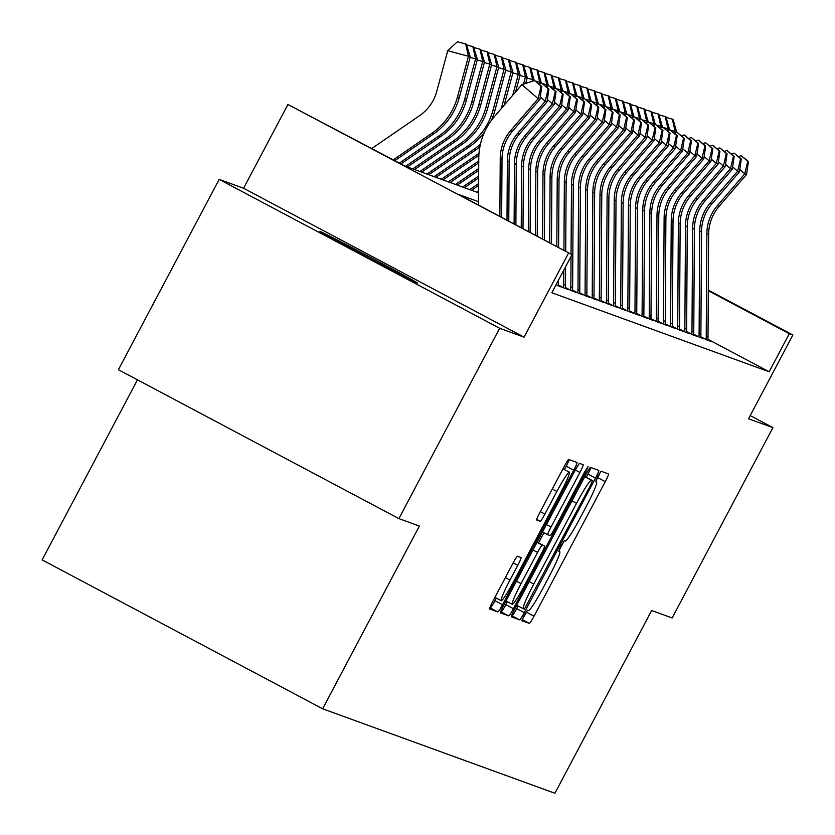 <?xml version="1.0" encoding="UTF-8"?>
<svg xmlns="http://www.w3.org/2000/svg" width="835" height="835" viewBox="0 0 835 835"><rect width="100%" height="100%" fill="white"/><g stroke="black" fill="none" stroke-linecap="round" stroke-linejoin="round"><path stroke-width="1.25" d="M524.234 615.291L521.948 620.697L529.38 623.401A8.454 0.741 118 0 0 534.035 616.188L605.26 481.659A8.454 0.741 118 0 0 608.527 473.936L601.085 471.232L597.829 476.284L595.543 481.691L596.514 482.045A27.064 2.359 118 0 1 596.534 482.056A27.064 2.359 118 0 1 586.087 506.772L580.148 517.982A27.064 2.359 118 0 1 565.253 541.09L564.293 540.736L561.026 545.787L558.74 551.194L559.711 551.549A27.064 2.359 118 0 1 559.742 551.559A27.064 2.359 118 0 1 549.284 576.275L543.355 587.485A27.064 2.359 118 0 1 528.451 610.583L527.49 610.239L524.234 615.291M417.197 282.95A55.141 0.668 27.9 0 0 417.416 282.992A55.141 0.668 27.9 0 0 371.126 257.723A55.141 0.668 27.9 0 0 320.17 231.441A55.141 0.668 27.9 0 0 319.951 231.389A55.141 0.668 27.9 0 0 366.241 256.658A55.141 0.668 27.9 0 0 417.197 282.95M517.512 556.256A8.454 0.741 118 0 0 512.857 563.479L492.88 601.221A8.454 0.741 118 0 0 489.613 608.945L497.869 611.951A8.454 0.741 118 0 0 502.534 604.728L573.749 470.209A8.454 0.741 118 0 0 577.016 462.486L568.76 459.48A8.454 0.741 118 0 0 564.105 466.702L539.963 512.283A8.454 0.741 118 0 0 536.696 520.007L540.235 521.301A8.454 0.741 118 0 0 544.9 514.078L556.861 491.471A22.618 1.973 118 0 1 569.345 472.172A22.618 1.973 118 0 1 560.609 492.827L513.713 581.39A22.618 1.973 118 0 1 501.24 600.689A22.618 1.973 118 0 1 509.976 580.033L517.794 565.274A8.454 0.741 118 0 0 521.061 557.55A8.454 0.741 118 0 0 521.05 557.54L517.512 556.256M398.89 518.618L118.393 369.717L219.177 179.379L499.664 328.27L398.89 518.618L419.379 526.06L322.623 708.79L554.92 793.25L651.665 610.521L672.154 617.973L772.928 427.624L748.525 418.752L792.874 335.002L789.305 333.708L769.15 371.773L551.82 292.761L571.975 254.696L287.918 104.5L405.194 166.155L478.549 192.822M499.664 328.27L524.077 337.142L568.416 253.391M514.631 609.122A8.454 0.741 118 0 0 511.364 616.846A8.454 0.741 118 0 0 511.375 616.856L519.62 619.852A8.454 0.741 118 0 0 524.286 612.639L595.501 478.121A8.454 0.741 118 0 0 598.768 470.397A8.454 0.741 118 0 0 598.768 470.387L590.512 467.391A8.454 0.741 118 0 0 585.857 474.604L514.631 609.122M508.745 615.896L500.499 612.9A8.454 0.741 118 0 0 500.499 612.9L500.499 612.9A8.454 0.741 118 0 1 503.755 605.177L574.981 470.648A8.454 0.741 118 0 1 579.636 463.435L583.164 464.719A8.454 0.741 118 0 1 583.174 464.719A8.454 0.741 118 0 1 579.908 472.443L551.027 527A8.454 0.741 118 0 0 547.76 534.724A8.454 0.741 118 0 0 547.77 534.724L550.108 535.579A8.454 0.741 118 0 0 554.764 528.357L584.834 471.566L588.101 466.514L585.815 471.921L513.41 608.684A8.454 0.741 118 0 1 508.745 615.896L500.697 611.711M772.928 427.624L750.216 415.569M700.774 336.735L706.713 339.887L710.982 341.431L707.861 339.782M693.655 334.146L699.584 337.288L703.863 338.843L700.732 337.183M686.527 331.547L692.455 334.699L696.734 336.255L693.603 334.595M679.398 328.959L685.337 332.111L689.606 333.666L686.485 332.006M672.279 326.37L678.208 329.522L682.477 331.077L679.356 329.418M665.151 323.782L671.079 326.923L675.358 328.479L672.227 326.819M658.022 321.193L663.95 324.335L668.23 325.89L665.109 324.23M650.893 318.594L656.832 321.746L661.101 323.302L657.98 321.642M643.775 316.006L649.703 319.158L653.982 320.713L650.851 319.053M636.646 313.417L642.574 316.569L646.854 318.125L643.733 316.465M629.517 310.829L635.456 313.97L639.725 315.526L636.604 313.866M622.399 308.23L628.327 311.382L632.606 312.937L629.475 311.278M615.27 305.641L621.198 308.793L625.478 310.349L622.357 308.689M608.141 303.053L614.08 306.205L618.349 307.76L615.228 306.101M601.023 300.464L606.951 303.606L611.23 305.161L608.099 303.512M593.894 297.876L599.822 301.017L604.102 302.573L600.981 300.913M586.765 295.277L592.704 298.429L596.973 299.984L593.852 298.325M579.647 292.688L585.575 295.84L589.854 297.396L586.723 295.736M572.518 290.1L578.446 293.252L582.726 294.807L579.605 293.148M565.389 287.511L571.328 290.653L575.597 292.208L572.476 290.549M558.271 284.912L564.199 288.065L568.478 289.62L565.347 287.96M555.985 284.902L561.35 287.031L558.218 285.372M769.15 371.773L707.903 339.271M137.462 379.841L42.126 559.888L322.623 708.79M524.077 337.142L243.58 188.251L219.177 179.379M243.58 188.251L287.918 104.5M478.497 201.684L458.269 194.325L571.975 254.696M789.305 333.708L708.299 290.705M708.299 290.11L792.874 335.002M595.606 481.565L597.683 477.641A8.454 0.741 118 0 0 600.428 471.9M522.606 618.61A8.454 0.741 118 0 0 526.457 612.159L527.48 610.239M558.803 551.069L564.272 540.736M586.243 477.276L587.923 474.092A8.454 0.741 118 0 0 590.982 467.558M511.573 615.656L512.043 615.833A8.454 0.741 118 0 0 516.698 608.611L518.107 605.949M524.39 609.112L590.178 485.98L592.464 480.574L591.441 480.198A27.064 2.359 118 0 0 576.536 503.307L533.805 584.02A27.064 2.359 118 0 0 523.357 608.736A27.064 2.359 118 0 0 523.378 608.746L524.39 609.112M584.886 476.555L592.453 480.574M584.834 476.534L592.464 480.574M543.929 532.688L538.554 542.844M507.409 601.67L505.822 604.655L513.41 608.684M521.05 583.613A22.618 1.973 118 0 0 512.314 604.269A22.618 1.973 118 0 0 524.787 584.97L541.31 553.772A8.454 0.741 118 0 0 544.577 546.048A8.454 0.741 118 0 0 544.566 546.038L542.228 545.192A8.454 0.741 118 0 0 537.573 552.405L521.05 583.613L516.458 581.17M501.167 611.878A8.454 0.741 118 0 0 505.822 604.655M564.397 469.541L566.172 466.18A8.454 0.741 118 0 0 569.23 459.647M489.821 607.755L490.291 607.922A8.454 0.741 118 0 0 494.946 600.699L496.334 598.09M666.121 117.443L673.052 119.374L676.767 132.473M676.882 132.055L675.097 131.408L674.628 133.162M672.342 119.113L675.097 131.408L670.996 130.302M706.034 339.521A30.154 30.039 -70 0 0 706.233 336.265L706.869 233.643A43.076 42.909 110 0 1 717.317 205.723L744.768 173.805L739.768 169.484M707.809 340.283A30.154 30.039 -70 0 0 708.017 336.912L708.644 234.291A43.076 42.909 110 0 1 719.102 206.37L746.542 174.452L744.768 173.805L747.722 161.301L748.442 161.562L741.229 155.686L747.722 161.301M741.229 155.686L738.526 156.552M746.542 174.452L748.442 161.562M659.003 114.854L665.923 116.785L669.639 129.884M669.753 129.467L667.979 128.82L667.499 130.573M665.213 116.524L667.979 128.82L663.867 127.713M651.874 112.255L658.805 114.197L662.52 127.296M662.635 126.878L660.85 126.231L660.37 127.985M658.084 113.936L660.85 126.231L656.748 125.125M644.745 109.667L651.676 111.598L655.391 124.707M655.506 124.279L653.721 123.632L653.252 125.396M650.966 111.347L653.721 123.632L649.62 122.526M637.627 107.078L644.547 109.009L648.263 122.108M648.378 121.691L646.593 121.044L646.123 122.797M643.837 108.748L646.593 121.044L642.491 119.937M698.905 336.933A30.154 30.039 -70 0 0 699.104 333.666L699.74 231.044A43.076 42.909 110 0 1 710.188 203.135L737.639 171.217L732.639 166.896M700.68 337.695A30.154 30.039 -70 0 0 700.889 334.313L701.525 231.692A43.076 42.909 110 0 1 711.973 203.782L739.424 171.864L737.639 171.217L740.603 158.713L741.313 158.974L734.101 153.097L740.603 158.713M734.101 153.097L731.397 153.964M739.424 171.864L741.313 158.974M691.787 334.344A30.154 30.039 -70 0 0 691.985 331.077L692.612 228.456A43.076 42.909 110 0 1 703.07 200.536L730.51 168.628L725.521 164.307M693.551 335.096A30.154 30.039 -70 0 0 693.76 331.725L694.396 229.103A43.076 42.909 110 0 1 704.844 201.193L732.295 169.275L730.51 168.628L733.474 156.124L734.184 156.375L726.982 150.509L733.474 156.124M726.982 150.509L724.269 151.375M732.295 169.275L734.184 156.375M684.658 331.756A30.154 30.039 -70 0 0 684.857 328.489L685.493 225.868A43.076 42.909 110 0 1 695.941 197.947L723.392 166.029L718.392 161.719M686.422 332.507A30.154 30.039 -70 0 0 686.641 329.136L687.268 226.515A43.076 42.909 110 0 1 697.726 198.594L725.166 166.676L723.392 166.029L726.346 153.525L727.066 153.786L719.853 147.91L726.346 153.525M719.853 147.91L717.15 148.787M725.166 166.676L727.066 153.786M677.529 329.157A30.154 30.039 -70 0 0 677.728 325.901L678.364 223.279A43.076 42.909 110 0 1 688.812 195.359L716.263 163.441L711.263 159.12M679.304 329.919A30.154 30.039 -70 0 0 679.513 326.548L680.149 223.926A43.076 42.909 110 0 1 690.597 196.006L718.048 164.088L716.263 163.441L719.227 150.937L719.937 151.198L712.725 145.321L719.227 150.937M712.725 145.321L710.021 146.188M718.048 164.088L719.937 151.198M630.498 104.49L637.429 106.421L641.144 119.52M641.249 119.102L639.474 118.455L638.994 120.209M636.708 106.16L639.474 118.455L635.372 117.349M670.411 326.568A30.154 30.039 -70 0 0 670.609 323.302L671.236 220.69A43.076 42.909 110 0 1 681.694 192.77L709.134 160.852L704.145 156.531M672.175 327.33A30.154 30.039 -70 0 0 672.384 323.949L673.02 221.338A43.076 42.909 110 0 1 683.468 193.417L710.919 161.499L709.134 160.852L712.098 148.348L712.808 148.609L705.606 142.733L712.098 148.348M705.606 142.733L702.893 143.599M710.919 161.499L712.808 148.609M623.369 101.901L630.3 103.832L634.015 116.931M634.13 116.514L632.346 115.867L631.876 117.62M629.59 103.571L632.346 115.867L628.244 114.76M663.282 323.98A30.154 30.039 -70 0 0 663.481 320.713L664.117 218.092A43.076 42.909 110 0 1 674.565 190.182L702.016 158.264L697.016 153.943M665.046 324.731A30.154 30.039 -70 0 0 665.265 321.36L665.892 218.739A43.076 42.909 110 0 1 676.35 190.829L703.79 158.911L702.016 158.264L704.97 145.76L705.69 146.01L698.477 140.144L704.97 145.76M698.477 140.144L695.764 141.011M703.79 158.911L705.69 146.01M616.251 99.302L623.171 101.244L626.887 114.343M627.001 113.915L625.217 113.268L624.747 115.032M622.461 100.983L625.217 113.268L621.115 112.161M656.153 321.392A30.154 30.039 -70 0 0 656.352 318.125L656.988 215.503A43.076 42.909 110 0 1 667.436 187.583L694.887 155.675L689.887 151.354M657.928 322.143A30.154 30.039 -70 0 0 658.137 318.772L658.773 216.15A43.076 42.909 110 0 1 669.221 188.23L696.672 156.322L694.887 155.675L697.851 143.161L698.561 143.422L691.349 137.545L697.851 143.161M691.349 137.545L688.645 138.422M696.672 156.322L698.561 143.422M609.122 96.714L616.042 98.645L619.768 111.744M619.873 111.326L618.098 110.679L617.618 112.433M615.332 98.384L618.098 110.679L613.986 109.573M649.035 318.803A30.154 30.039 -70 0 0 649.223 315.536L649.86 212.915A43.076 42.909 110 0 1 660.318 184.994L687.758 153.076L682.769 148.766M650.799 319.555A30.154 30.039 -70 0 0 651.008 316.183L651.644 213.562A43.076 42.909 110 0 1 662.092 185.641L689.543 153.724L687.758 153.076L690.722 140.572L691.432 140.833L684.23 134.957L690.722 140.572M684.23 134.957L681.517 135.834M689.543 153.724L691.432 140.833M601.993 94.125L608.924 96.056L612.639 109.155M612.754 108.738L610.97 108.091L610.5 109.844M608.214 95.795L610.97 108.091L606.868 106.984M594.864 91.537L601.795 93.468L605.511 106.567M605.625 106.149L603.841 105.502L603.371 107.256M601.085 93.207L603.841 105.502L599.739 104.396M587.746 88.938L594.666 90.879L598.382 103.978M598.497 103.561L596.722 102.914L596.242 104.667M593.956 90.618L596.722 102.914L592.61 101.807M580.617 86.349L587.548 88.28L591.264 101.39M591.378 100.962L589.593 100.315L589.124 102.079M586.828 88.03L589.593 100.315L585.492 99.208M573.488 83.761L580.419 85.692L584.135 98.791M584.25 98.373L582.465 97.726L581.995 99.48M579.709 85.431L582.465 97.726L578.363 96.62M566.37 81.172L573.29 83.103L577.006 96.202M577.121 95.785L575.346 95.138L574.866 96.891M572.58 82.842L575.346 95.138L571.234 94.031M559.241 78.584L566.172 80.515L569.887 93.614M570.002 93.196L568.217 92.549L567.748 94.303M565.452 80.254L568.217 92.549L564.116 91.443M552.112 75.985L559.043 77.926L562.759 91.025M562.873 90.597L561.089 89.95L560.619 91.714M558.333 77.665L561.089 89.95L556.987 88.854M544.994 73.396L551.914 75.327L555.63 88.437M555.745 88.009L553.97 87.362L553.49 89.115M478.559 191.079L476.889 192.227M551.204 75.067L553.97 87.362L549.858 86.255M537.865 70.808L544.796 72.739L548.511 85.838M548.626 85.421L546.841 84.773L546.361 86.527M478.601 183.554L469.771 189.639M478.591 185.433L471.545 190.286M544.076 72.478L546.841 84.773L542.74 83.667M530.736 68.219L537.667 70.15L541.383 83.249M541.497 82.832L539.713 82.185L539.243 83.938M478.653 176.028L462.642 187.04M478.643 177.907L464.427 187.687M536.957 69.889L539.713 82.185L535.611 81.079M523.618 65.621L530.538 67.562L534.254 80.661M534.369 80.243L532.594 79.596L532.114 81.35M478.695 168.503L455.513 184.451M478.685 170.382L457.298 185.099M529.828 67.301L532.594 79.596L527.115 78.114M641.906 316.204A30.154 30.039 -70 0 0 642.105 312.948L642.741 210.326A43.076 42.909 110 0 1 653.189 182.406L680.64 150.488L675.64 146.167M643.67 316.966A30.154 30.039 -70 0 0 643.879 313.595L644.516 210.973A43.076 42.909 110 0 1 654.974 183.053L682.414 151.135L680.64 150.488L683.594 137.984L684.314 138.245L677.101 132.368L683.594 137.984M677.101 132.368L674.388 133.235M682.414 151.135L684.314 138.245M634.777 313.616A30.154 30.039 -70 0 0 634.976 310.349L635.612 207.727A43.076 42.909 110 0 1 646.06 179.817L673.511 147.899L668.511 143.578M636.552 314.377A30.154 30.039 -70 0 0 636.761 310.996L637.397 208.374A43.076 42.909 110 0 1 647.845 180.464L675.285 148.546L673.511 147.899L676.475 135.395L677.185 135.656L669.973 129.78L676.475 135.395M669.973 129.78L667.269 130.646M675.285 148.546L677.185 135.656M627.659 311.027A30.154 30.039 -70 0 0 627.847 307.76L628.484 205.139A43.076 42.909 110 0 1 638.932 177.218L666.382 145.311L661.393 140.99M629.423 311.779A30.154 30.039 -70 0 0 629.632 308.407L630.268 205.786A43.076 42.909 110 0 1 640.716 177.876L668.167 145.958L666.382 145.311L669.346 132.807L670.056 133.057L662.854 127.191L669.346 132.807M662.854 127.191L660.141 128.058M668.167 145.958L670.056 133.057M620.53 308.439A30.154 30.039 -70 0 0 620.729 305.172L621.355 202.55A43.076 42.909 110 0 1 631.813 174.63L659.253 142.712L654.264 138.401M622.294 309.19A30.154 30.039 -70 0 0 622.503 305.819L623.14 203.197A43.076 42.909 110 0 1 633.588 175.277L661.038 143.359L659.253 142.712L662.218 130.208L662.938 130.469L655.726 124.592L662.218 130.208M655.726 124.592L653.012 125.469M661.038 143.359L662.938 130.469M613.401 305.84A30.154 30.039 -70 0 0 613.6 302.583L614.236 199.962A43.076 42.909 110 0 1 624.684 172.041L652.135 140.123L647.135 135.802M615.176 306.602A30.154 30.039 -70 0 0 615.385 303.23L616.011 200.609A43.076 42.909 110 0 1 626.469 172.688L653.909 140.771L652.135 140.123L655.099 127.619L655.809 127.88L648.597 122.004L655.099 127.619M648.597 122.004L645.893 122.881M653.909 140.771L655.809 127.88M606.283 303.251A30.154 30.039 -70 0 0 606.471 299.984L607.108 197.373A43.076 42.909 110 0 1 617.556 169.453L645.006 137.535L640.007 133.214M608.047 304.013A30.154 30.039 -70 0 0 608.256 300.631L608.892 198.02A43.076 42.909 110 0 1 619.34 170.1L646.791 138.182L645.006 137.535L647.97 125.031L648.68 125.292L641.478 119.415L647.97 125.031M641.478 119.415L638.765 120.282M646.791 138.182L648.68 125.292M599.154 300.663A30.154 30.039 -70 0 0 599.353 297.396L599.979 194.774A43.076 42.909 110 0 1 610.437 166.864L637.877 134.946L632.888 130.625M600.918 301.414A30.154 30.039 -70 0 0 601.127 298.043L601.764 195.421A43.076 42.909 110 0 1 612.212 167.511L639.662 135.594L637.877 134.946L640.842 122.442L641.551 122.693L634.349 116.827L640.842 122.442M634.349 116.827L631.636 117.693M639.662 135.594L641.551 122.693M592.025 298.074A30.154 30.039 -70 0 0 592.224 294.807L592.86 192.186A43.076 42.909 110 0 1 603.308 164.265L630.759 132.358L625.759 128.037M593.8 298.826A30.154 30.039 -70 0 0 594.009 295.454L594.635 192.833A43.076 42.909 110 0 1 605.093 164.912L632.533 133.005L630.759 132.358L633.723 119.843L634.433 120.104L627.221 114.228L633.723 119.843M627.221 114.228L624.517 115.105M632.533 133.005L634.433 120.104M584.897 295.486A30.154 30.039 -70 0 0 585.095 292.219L585.732 189.597A43.076 42.909 110 0 1 596.18 161.677L623.63 129.759L618.631 125.448M586.671 296.237A30.154 30.039 -70 0 0 586.88 292.866L587.516 190.244A43.076 42.909 110 0 1 597.964 162.324L625.415 130.406L623.63 129.759L626.594 117.255L627.304 117.516L620.092 111.639L626.594 117.255M620.092 111.639L617.389 112.516M625.415 130.406L627.304 117.516M577.778 292.887A30.154 30.039 -70 0 0 577.977 289.63L578.603 187.009A43.076 42.909 110 0 1 589.061 159.088L616.501 127.171L611.512 122.849M579.542 293.649A30.154 30.039 -70 0 0 579.751 290.277L580.388 187.656A43.076 42.909 110 0 1 590.836 159.735L618.286 127.818L616.501 127.171L619.466 114.666L620.175 114.927L612.973 109.051L619.466 114.666M612.973 109.051L610.26 109.917M618.286 127.818L620.175 114.927M571.046 254.195L571.484 184.41A43.076 42.909 110 0 1 581.932 156.5L609.383 124.582L604.383 120.261M572.424 291.06A30.154 30.039 -70 0 0 572.633 287.678L573.259 185.067A43.076 42.909 110 0 1 583.717 157.147L611.157 125.229L609.383 124.582L612.337 112.078L613.057 112.339L605.845 106.462L612.337 112.078M570.649 290.298A30.154 30.039 -70 0 0 570.848 287.031L571.036 256.47M605.845 106.462L603.141 107.329M611.157 125.229L613.057 112.339M563.928 250.416L564.356 181.821A43.076 42.909 110 0 1 574.804 153.901L602.254 121.993L597.255 117.672M565.712 251.366L566.14 182.468A43.076 42.909 110 0 1 576.588 154.559L604.039 122.641L602.254 121.993L605.218 109.489L605.928 109.74L598.716 103.874L605.218 109.489M565.295 288.461A30.154 30.039 -70 0 0 565.504 285.09L565.619 266.709M563.521 287.71A30.154 30.039 -70 0 0 563.719 284.443L563.813 270.123M598.716 103.874L596.013 104.74M604.039 122.641L605.928 109.74M516.489 63.032L523.42 64.963L527.25 77.645L525.685 83.416M527.25 77.645L525.466 76.997L523.545 84.105M478.747 160.978L448.395 181.863M478.737 162.856L450.169 182.51M522.7 64.712L525.466 76.997L519.996 75.526M509.36 60.444L516.291 62.374L520.121 75.056L515.539 92.007M520.121 75.056L518.337 74.409L512.69 95.326M478.998 153.316L441.266 179.274M478.862 155.279L443.051 179.922M515.581 62.114L518.337 74.409L512.867 72.937M502.242 57.855L509.162 59.786L512.993 72.468L504.131 105.273M512.993 72.468L511.208 71.82L501.282 108.592M480.407 144.309A64.619 64.368 110 0 1 474.416 148.974L434.137 176.676M479.864 146.897A64.619 64.368 110 0 1 476.2 149.622L435.922 177.323M508.452 59.525L511.208 71.82L505.739 70.349M495.113 55.267L502.044 57.197L505.864 69.879L494.894 110.533A64.619 64.368 110 0 1 491.304 120.49M505.864 69.879L504.089 69.232L493.109 109.886A64.619 64.368 110 0 1 467.287 146.376L427.019 174.087M484.582 131.972A64.619 64.368 110 0 1 469.072 147.023L428.793 174.734M501.324 56.937L504.089 69.232L498.62 67.75M556.809 246.638L557.227 179.233A43.076 42.909 110 0 1 567.685 151.312L595.125 119.395L590.136 115.084M558.594 247.588L559.012 179.88A43.076 42.909 110 0 1 569.46 151.96L596.91 120.052L595.125 119.395L598.09 106.89L598.799 107.151L591.597 101.275L598.09 106.89M558.166 285.873A30.154 30.039 -70 0 0 558.375 282.501L558.396 280.351M556.402 285.121A30.154 30.039 -70 0 0 556.517 283.9M591.597 101.275L588.884 102.152M596.91 120.052L598.799 107.151M549.691 242.86L550.108 176.644A43.076 42.909 110 0 1 560.556 148.724L588.007 116.806L583.007 112.485M551.476 243.81L551.883 177.291A43.076 42.909 110 0 1 562.341 149.371L589.781 117.453L588.007 116.806L590.961 104.302L591.681 104.563L584.469 98.687L590.961 104.302M584.469 98.687L581.765 99.563M589.781 117.453L591.681 104.563M542.573 239.081L542.98 174.056A43.076 42.909 110 0 1 553.428 146.135L580.878 114.218L575.879 109.896M544.357 240.031L544.764 174.703A43.076 42.909 110 0 1 555.212 146.783L582.663 114.865L580.878 114.218L583.842 101.713L584.552 101.974L577.34 96.098L583.842 101.713M577.34 96.098L574.637 96.964M582.663 114.865L584.552 101.974M535.465 235.303L535.851 171.457A43.076 42.909 110 0 1 546.309 143.547L573.749 111.629L568.76 107.308M537.239 236.253L537.636 172.104A43.076 42.909 110 0 1 548.084 144.194L575.534 112.276L573.749 111.629L576.714 99.125L577.423 99.386L570.221 93.51L576.714 99.125M570.221 93.51L567.508 94.376M575.534 112.276L577.423 99.386M487.984 52.668L494.915 54.609L498.745 67.28L487.765 107.945A64.619 64.368 110 0 1 461.943 144.434L421.675 172.146M498.745 67.28L496.961 66.633L485.98 107.297A64.619 64.368 110 0 1 460.168 143.787L419.89 171.499M494.205 54.348L496.961 66.633L491.491 65.161M528.346 231.525L528.732 168.868A43.076 42.909 110 0 1 539.18 140.948L566.631 109.041L561.631 104.719M530.121 232.474L530.507 169.515A43.076 42.909 110 0 1 540.965 141.595L568.405 109.688L566.631 109.041L569.585 96.526L570.305 96.787L563.093 90.911L569.585 96.526M563.093 90.911L560.379 91.787M568.405 109.688L570.305 96.787M480.866 50.079L487.786 52.01L491.617 64.692L480.636 105.356A64.619 64.368 110 0 1 454.824 141.846L414.546 169.557M491.617 64.692L489.832 64.044L478.862 104.709A64.619 64.368 110 0 1 453.04 141.198L412.761 168.91M487.076 51.749L489.832 64.044L484.363 62.573M521.228 227.746L521.604 166.28A43.076 42.909 110 0 1 532.052 138.359L559.502 106.442L554.503 102.131M523.002 228.696L523.388 166.927A43.076 42.909 110 0 1 533.836 139.007L561.287 107.089L559.502 106.442L562.466 93.938L563.176 94.198L555.964 88.322L562.466 93.938M555.964 88.322L553.261 89.199M561.287 107.089L563.176 94.198M473.737 47.491L480.657 49.422L484.488 62.103L473.518 102.757A64.619 64.368 110 0 1 447.696 139.257L407.417 166.969M484.488 62.103L482.714 61.456L471.733 102.11A64.619 64.368 110 0 1 445.911 138.61L405.643 166.322M479.948 49.161L482.714 61.456L477.244 59.984M514.11 223.968L514.475 163.691A43.076 42.909 110 0 1 524.933 135.771L552.373 103.853L547.384 99.532M515.884 224.918L516.26 164.338A43.076 42.909 110 0 1 526.708 136.418L554.158 104.5L552.373 103.853L555.338 91.349L556.047 91.61L548.846 85.734L555.338 91.349M548.846 85.734L546.132 86.6M554.158 104.5L556.047 91.61M466.608 44.902L473.539 46.833L477.37 59.515L466.389 100.169A64.619 64.368 110 0 1 440.567 136.669L400.967 163.91M477.37 59.515L475.585 58.867L464.604 99.522A64.619 64.368 110 0 1 438.792 136.011L399.433 163.096M472.829 46.572L475.585 58.867L470.115 57.396M506.991 220.19L507.356 161.092A43.076 42.909 110 0 1 517.804 133.182L545.255 101.265L540.255 96.943M508.765 221.139L509.131 161.75A43.076 42.909 110 0 1 519.589 133.83L547.029 101.912L545.255 101.265L548.209 88.761L548.929 89.021L541.717 83.145L548.209 88.761M541.717 83.145L539.003 84.011M547.029 101.912L548.929 89.021M371.888 148.473L419.556 115.679A43.076 42.909 -70 0 0 436.768 91.349L447.737 50.695L457.413 41.75L465.7 43.984L466.41 44.245L470.241 56.926L459.26 97.58A64.619 64.368 110 0 1 433.448 134.07L394.819 160.644M470.241 56.926L468.456 56.279L457.486 96.933A64.619 64.368 110 0 1 431.664 133.423L393.285 159.829M465.7 43.984L468.456 56.279L447.737 50.695M499.873 216.411L500.228 158.504A43.076 42.909 110 0 1 510.676 130.584L538.126 98.676L521.885 84.638L494.435 116.545A64.619 64.368 -70 0 0 478.758 158.431L478.476 205.055M501.647 217.361L502.012 159.151A43.076 42.909 110 0 1 512.46 131.241L539.911 99.323L538.126 98.676L541.09 86.172L541.8 86.422L534.588 80.557L541.09 86.172M534.588 80.557L521.885 84.638M539.911 99.323L541.8 86.422M597.683 477.641L605.26 481.659M526.457 612.159L534.035 616.188M522.199 619.591L529.38 623.401M587.923 474.092L595.501 478.121M516.698 608.611L524.286 612.639M512.043 615.833L519.62 619.852M584.771 476.66L591.441 480.198M571.954 500.864L576.536 503.307M529.213 581.577L533.805 584.02M516.708 605.198L523.326 608.715L516.708 605.208M575.325 470.011L579.908 472.443M546.434 524.568L551.027 527M542.52 531.947L547.75 534.724L542.52 531.947M584.907 471.441L585.815 471.921M537.145 542.103L544.566 546.038L537.145 542.103M536.989 542.406L542.228 545.192M532.981 549.973L537.573 552.405M513.201 562.832L517.794 565.274M505.384 577.59L509.976 580.033M552.279 489.039L556.861 491.471M540.308 511.646L544.9 514.078M536.717 519.433L540.235 521.301M566.172 466.18L573.749 470.209M494.946 600.699L502.534 604.728M490.291 607.922L497.869 611.951M706.869 233.643L708.644 234.291M717.317 205.723L719.102 206.37M706.233 336.265L708.017 336.912M699.74 231.044L701.525 231.692M710.188 203.135L711.973 203.782M699.104 333.666L700.889 334.313M692.612 228.456L694.396 229.103M703.07 200.536L704.844 201.193M691.985 331.077L693.76 331.725M685.493 225.868L687.268 226.515M695.941 197.947L697.726 198.594M684.857 328.489L686.641 329.136M678.364 223.279L680.149 223.926M688.812 195.359L690.597 196.006M677.728 325.901L679.513 326.548M671.236 220.69L673.02 221.338M681.694 192.77L683.468 193.417M670.609 323.302L672.384 323.949M664.117 218.092L665.892 218.739M674.565 190.182L676.35 190.829M663.481 320.713L665.265 321.36M656.988 215.503L658.773 216.15M667.436 187.583L669.221 188.23M656.352 318.125L658.137 318.772M649.86 212.915L651.644 213.562M660.318 184.994L662.092 185.641M649.223 315.536L651.008 316.183M642.741 210.326L644.516 210.973M653.189 182.406L654.974 183.053M642.105 312.948L643.879 313.595M635.612 207.727L637.397 208.374M646.06 179.817L647.845 180.464M634.976 310.349L636.761 310.996M628.484 205.139L630.268 205.786M638.932 177.218L640.716 177.876M627.847 307.76L629.632 308.407M621.355 202.55L623.14 203.197M631.813 174.63L633.588 175.277M620.729 305.172L622.503 305.819M614.236 199.962L616.011 200.609M624.684 172.041L626.469 172.688M613.6 302.583L615.385 303.23M607.108 197.373L608.892 198.02M617.556 169.453L619.34 170.1M606.471 299.984L608.256 300.631M599.979 194.774L601.764 195.421M610.437 166.864L612.212 167.511M599.353 297.396L601.127 298.043M592.86 192.186L594.635 192.833M603.308 164.265L605.093 164.912M592.224 294.807L594.009 295.454M585.732 189.597L587.516 190.244M596.18 161.677L597.964 162.324M585.095 292.219L586.88 292.866M578.603 187.009L580.388 187.656M589.061 159.088L590.836 159.735M577.977 289.63L579.751 290.277M571.484 184.41L573.259 185.067M581.932 156.5L583.717 157.147M570.848 287.031L572.633 287.678M564.356 181.821L566.14 182.468M574.804 153.901L576.588 154.559M563.719 284.443L565.504 285.09M476.2 149.622L474.416 148.974M494.894 110.533L493.109 109.886M469.072 147.023L467.287 146.376M557.227 179.233L559.012 179.88M567.685 151.312L569.46 151.96M557.436 282.157L558.375 282.501M550.108 176.644L551.883 177.291M560.556 148.724L562.341 149.371M542.98 174.056L544.764 174.703M553.428 146.135L555.212 146.783M535.851 171.457L537.636 172.104M546.309 143.547L548.084 144.194M487.765 107.945L485.98 107.297M461.943 144.434L460.168 143.787M528.732 168.868L530.507 169.515M539.18 140.948L540.965 141.595M480.636 105.356L478.862 104.709M454.824 141.846L453.04 141.198M521.604 166.28L523.388 166.927M532.052 138.359L533.836 139.007M473.518 102.757L471.733 102.11M447.696 139.257L445.911 138.61M514.475 163.691L516.26 164.338M524.933 135.771L526.708 136.418M466.389 100.169L464.604 99.522M440.567 136.669L438.792 136.011M507.356 161.092L509.131 161.75M517.804 133.182L519.589 133.83M459.26 97.58L457.486 96.933M433.448 134.07L431.664 133.423M500.228 158.504L502.012 159.151M510.676 130.584L512.46 131.241M506 600.918L512.314 604.269M494.925 597.338L501.24 600.689M562.988 468.8L569.345 472.172"/></g></svg>

